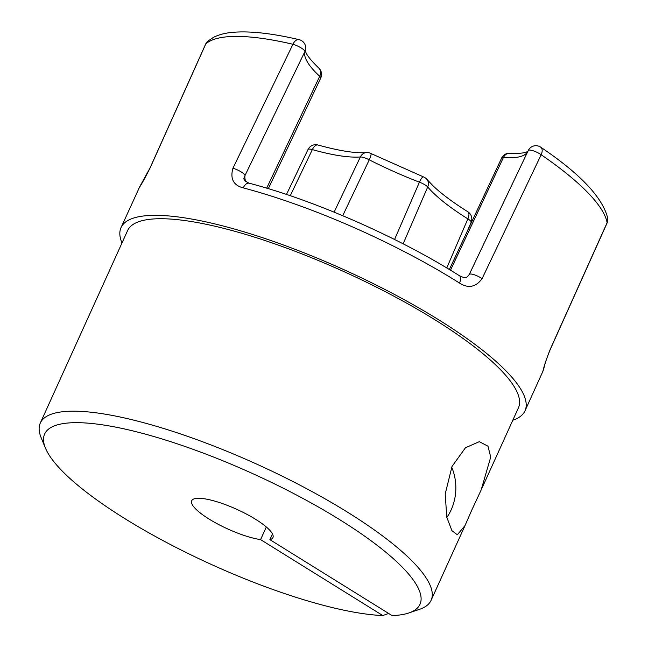 <?xml version="1.0" encoding="UTF-8"?>
<svg xmlns="http://www.w3.org/2000/svg" width="648" height="648" viewBox="0 0 648 648"><rect width="100%" height="100%" fill="white"/><g stroke="black" fill="none" stroke-linecap="round" stroke-linejoin="round"><path stroke-width="0.97" d="M543.429 369.579A8.497 8.238 13.1 0 0 543.931 368.096L542.587 372.041A221.794 53.719 -155.6 0 0 543.429 369.579C543.834 366.606 546.143 359.762 550.346 349.045L607.095 222.734A221.794 53.719 -155.6 0 0 541.169 154.751L482.08 278.656C475.826 287.21 468.293 288.668 459.497 283.038A8.497 4.066 -57.8 0 0 459.473 275.748L456.216 273.707C396.39 236.277 313.219 199.916 249.172 183.214L249.172 183.214C244.579 180.978 242.976 179.042 244.369 177.406L245.001 175.535A125.842 30.48 -155.6 0 0 245.697 181.481M471.874 509.895L465.029 525.544L457.326 534.762L451.923 530.663L446.772 517.226L445.216 493.922L452.012 466.479L465.45 447.76L479.309 441.669L487.976 446.197L490.722 457.083L481.14 490.018L471.874 509.895M446.828 517.477A46.599 39.771 90.3 0 0 451.186 509.798A46.599 39.771 90.3 0 0 451.697 467.192M382.806 615.56L260.593 539.614A44.607 10.805 24.4 0 1 209.069 519.064A44.607 10.805 24.4 0 1 191.687 500.742A44.607 10.805 24.4 0 1 255.547 519.275A44.607 10.805 24.4 0 1 272.93 537.597A44.607 10.805 24.4 0 1 269.892 539.654L392.105 615.6A206.072 49.904 -155.6 0 0 408.888 612.951A206.072 49.904 -155.6 0 0 339.674 519.655A206.072 49.904 -155.6 0 0 132.921 430.92A206.072 49.904 -155.6 0 0 45.433 448.076A206.072 49.904 -155.6 0 0 124.943 518.675A206.072 49.904 -155.6 0 0 382.806 615.56L388.654 613.454M45.433 448.076L41.132 437.643A214.569 51.97 24.4 0 1 40.306 423.023A214.569 51.97 24.4 0 1 347.506 512.171A214.569 51.97 24.4 0 1 431.114 600.299A214.569 51.97 24.4 0 1 419.572 609.306L408.888 612.951M40.306 423.023L127.616 230.558A214.569 51.97 24.4 0 1 434.808 319.707A214.569 51.97 24.4 0 1 518.424 407.835L481.14 490.018M446.772 267.948L467.864 218.878A122.027 29.557 24.4 0 1 427.712 186.964L403.137 243.818M269.892 539.654L272.476 533.952M512.803 420.22A221.794 53.719 -155.6 0 0 525.001 410.816A221.794 53.719 -155.6 0 0 438.575 319.723A221.794 53.719 -155.6 0 0 121.038 227.57A221.794 53.719 -155.6 0 0 121.994 242.935M459.497 283.038A221.794 53.719 -155.6 0 0 456.16 280.949A221.794 53.719 -155.6 0 0 243.267 187.888C233.442 185.352 230 178.808 232.924 168.253L292.953 44.267A221.794 53.719 -155.6 0 0 205.813 43.87L150.142 167.873C144.828 178.386 141.232 184.899 139.361 187.41A8.497 8.238 -148.7 0 1 139.806 186.567L121.038 227.57M266.684 188.163L319.707 76.27A8.497 6.642 -47.4 0 0 319.788 76.083A8.497 6.642 -47.4 0 0 318.808 68.113C302.26 52.002 306.139 50.115 305.427 50.123A8.497 8.238 -164.9 0 1 304.892 51.556L245.001 175.535A8.497 1.895 25.8 0 0 241.024 171.809A8.497 1.895 25.8 0 0 232.924 168.253M205.675 44.048A8.497 8.497 0 0 0 205.659 44.08A8.497 2.309 24.2 0 1 205.813 43.87A8.497 8.197 48.7 0 1 207.797 41.18A8.497 8.497 0 0 0 205.675 44.048L149.955 168.116A8.497 2.309 24.2 0 1 150.142 167.873M260.593 539.614L266.32 526.986M459.473 275.748C466.447 279.175 467.111 277.133 469.241 274.501A8.497 2.163 25.5 0 0 469.217 274.582L528.225 150.595A8.497 2.163 25.4 0 1 528.241 150.547A8.497 2.163 25.4 0 1 533.255 150.798A8.497 2.163 25.4 0 1 541.169 154.751A8.497 4.86 124.4 0 0 540.724 147.185A8.497 8.497 0 0 0 528.241 150.547L469.241 274.501A8.497 2.163 25.5 0 1 474.198 274.736A8.497 2.163 25.5 0 1 482.08 278.656M550.346 349.045A8.497 1.879 24.2 0 1 550.314 349.337L607.071 223.058A8.497 8.497 0 0 0 607.694 218.133A8.497 8.132 170.2 0 1 607.095 222.734A8.497 1.879 24.2 0 1 607.071 223.058M334.117 212.147L360.369 156.962A122.027 29.557 24.4 0 1 312.344 149.607L290.28 195.72M394.575 239.493L419.418 182.185A135.286 32.765 24.4 0 1 369.247 159.837L342.735 215.711M543.931 368.096L543.931 368.096C544.944 363.447 547.074 357.194 550.314 349.337M243.267 187.888A8.497 4.714 -75.2 0 1 249.172 183.214M268.337 188.657L320.736 78.003A8.497 1.895 25.3 0 0 319.707 76.27A122.383 29.638 24.4 0 1 304.892 51.556A8.497 1.895 25.8 0 0 301.053 47.871A8.497 1.895 25.8 0 0 292.953 44.267A8.497 5.241 103.1 0 1 299.141 39.666A8.497 8.497 0 0 1 305.419 50.155M139.361 187.41A221.794 53.719 -155.6 0 0 138.623 188.795M527.966 151.219A122.027 29.557 24.4 0 1 503.35 157.618L450.506 270.2M449.356 269.503L501.617 158.104A8.497 2.163 25.1 0 1 503.35 157.618A8.497 6.909 -86 0 1 509.903 153.236C527.18 154.127 527.901 150.806 528.039 151.097M419.418 182.185A8.497 2.09 23.4 0 1 427.712 186.964A8.497 7.355 139.9 0 0 426.87 179.342A8.497 8.497 0 0 0 423.436 176.888A8.497 1.904 111.1 0 0 419.418 182.185M370.891 153.487A8.497 8.497 0 0 0 366.387 152.588A8.497 7.549 -94.5 0 0 360.369 156.962A8.497 2.082 25.4 0 1 369.247 159.837A8.497 1.45 -63.1 0 0 370.891 153.487L423.436 176.888M467.864 218.878A8.497 2.13 23.2 0 1 471.128 222.305A8.497 8.497 0 0 0 467.824 211.75A8.497 3.993 122 0 1 467.864 218.878M312.344 149.607A8.497 4.39 -74.3 0 1 317.99 145.014A8.497 8.497 0 0 0 308.019 149.518A8.497 2.122 25.6 0 1 312.344 149.607M465.029 525.544L431.114 600.299M320.736 78.003A8.497 8.497 0 0 0 318.808 68.113M542.587 372.041L525.001 410.816M207.797 41.18L213.54 37.317C218.732 34.717 224.905 33.08 232.041 32.4C249.148 30.78 271.512 33.202 299.141 39.666M509.903 153.236A8.497 8.497 0 0 0 501.617 158.104M540.724 147.185C580.284 173.834 602.608 197.478 607.694 218.133M467.135 231.611L471.128 222.305M426.87 179.342L433.212 185.992C441.588 193.93 453.122 202.516 467.824 211.75M366.387 152.588C355.574 153.446 339.447 150.919 317.99 145.014M286.489 194.441L308.019 149.518M149.955 168.116L139.806 186.567"/></g></svg>
